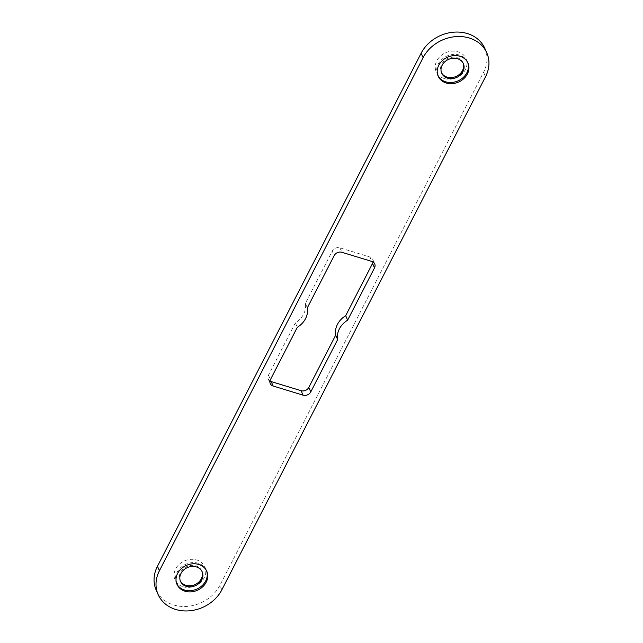 <?xml version="1.0" encoding="UTF-8"?>
<svg xmlns="http://www.w3.org/2000/svg" width="643" height="643" viewBox="0 0 643 643"><rect width="100%" height="100%" fill="white"/><g stroke="black" fill="none" stroke-linecap="round" stroke-linejoin="round"><path stroke-width="0.48" stroke-dasharray="3.21 2.41" d="M484.862 48.442A35.51 29.674 -23.7 0 1 483.576 72.265L219.898 585.331A35.51 29.674 -23.7 0 1 187.025 606.389A35.51 29.674 -23.7 0 1 156.177 590.089M183.054 586.746A16.276 13.599 156.3 0 0 204.233 577.735A16.276 13.599 156.3 0 0 196.806 559.997A16.276 13.599 156.3 0 0 175.619 568.999A16.276 13.599 156.3 0 0 183.054 586.746M444.233 78.542A16.276 13.599 156.3 0 0 465.419 69.532A16.276 13.599 156.3 0 0 457.985 51.794A16.276 13.599 156.3 0 0 436.798 60.804A16.276 13.599 156.3 0 0 444.233 78.542M269.964 381.01A5.916 4.943 156.3 0 1 268.276 379.089A5.916 4.943 156.3 0 1 268.493 375.118L295.362 322.842A20.785 17.369 -23.7 0 0 305.361 303.392L332.222 251.108L334.191 255.568M373.036 261.99A5.916 4.943 156.3 0 0 372.763 259.45A5.916 4.943 156.3 0 0 369.846 256.967L339.93 247.836A5.916 4.943 156.3 0 0 332.222 251.108M176.745 583.78A16.276 13.599 -23.7 0 1 176.471 583.193A16.276 13.599 -23.7 0 1 177.058 572.278A16.276 13.599 -23.7 0 1 192.128 562.625A16.276 13.599 -23.7 0 1 206.266 570.092A16.276 13.599 -23.7 0 1 206.507 570.695M201.958 571.362A11.839 9.894 156.3 0 0 201.749 570.839A11.839 9.894 156.3 0 0 195.906 565.872A11.839 9.894 156.3 0 0 183.151 568.999A11.839 9.894 156.3 0 0 180.072 580.364A11.839 9.894 156.3 0 0 180.321 580.878M467.694 62.492A16.276 13.599 156.3 0 0 467.445 61.889A16.276 13.599 156.3 0 0 453.307 54.422A16.276 13.599 156.3 0 0 438.245 64.075A16.276 13.599 156.3 0 0 437.65 74.99A16.276 13.599 156.3 0 0 437.931 75.577M463.137 63.167A11.839 9.894 156.3 0 0 462.928 62.636A11.839 9.894 156.3 0 0 457.085 57.677A11.839 9.894 156.3 0 0 444.329 60.796A11.839 9.894 156.3 0 0 441.251 72.161A11.839 9.894 156.3 0 0 441.5 72.675M295.362 322.842L297.323 327.303M305.361 303.392L307.322 307.852M483.576 72.265L485.537 76.726M221.859 589.792L219.898 585.331M369.846 256.967L371.807 261.428M339.93 247.836L341.891 252.297M268.493 375.118L270.454 379.579M206.266 570.092L206.789 571.281M176.471 583.193L176.994 584.383M180.072 580.364L180.53 581.409M201.749 570.839L202.199 571.876M467.445 61.889L467.967 63.078M437.65 74.99L438.172 76.179M441.251 72.161L441.709 73.206M462.928 62.636L463.386 63.673M372.763 259.45L374.724 263.911M268.276 379.089L270.237 383.549"/><path stroke-width="0.96" d="M158.138 594.558L156.177 590.089A35.51 29.674 -23.7 0 1 157.463 566.274L421.141 53.208A35.51 29.674 -23.7 0 1 454.014 32.15A35.51 29.674 -23.7 0 1 484.862 48.442L486.823 52.911A35.51 29.674 156.3 0 0 455.975 36.611A35.51 29.674 156.3 0 0 423.102 57.669L159.424 570.735A35.51 29.674 156.3 0 0 158.138 594.558A35.51 29.674 156.3 0 0 188.986 610.85A35.51 29.674 156.3 0 0 221.859 589.792L485.537 76.726A35.51 29.674 156.3 0 0 486.823 52.911M269.964 381.01A5.916 4.943 156.3 0 0 271.193 381.572L301.109 390.703A5.916 4.943 156.3 0 0 308.809 387.432L335.678 335.148A20.785 17.369 -23.7 0 1 345.677 315.697L372.546 263.421A5.916 4.943 156.3 0 0 373.036 261.99M206.202 582.196A16.276 13.599 156.3 0 0 206.789 571.281A16.276 13.599 156.3 0 0 192.651 563.815A16.276 13.599 156.3 0 0 177.581 573.468A16.276 13.599 156.3 0 0 176.994 584.383A16.276 13.599 156.3 0 0 191.132 591.849A16.276 13.599 156.3 0 0 206.202 582.196M467.381 74.001A16.276 13.599 156.3 0 0 467.967 63.078A16.276 13.599 156.3 0 0 453.829 55.611A16.276 13.599 156.3 0 0 438.767 65.264A16.276 13.599 156.3 0 0 438.172 76.179A16.276 13.599 156.3 0 0 452.31 83.646A16.276 13.599 156.3 0 0 467.381 74.001M341.891 252.297L371.807 261.428A5.916 4.943 -23.7 0 1 374.724 263.911A5.916 4.943 -23.7 0 1 374.507 267.882L347.638 320.158A20.785 17.369 -23.7 0 0 337.639 339.608L310.778 391.892A5.916 4.943 -23.7 0 1 303.07 395.164L273.154 386.033A5.916 4.943 -23.7 0 1 270.237 383.549A5.916 4.943 -23.7 0 1 270.454 379.579L297.323 327.303A20.785 17.369 -23.7 0 0 307.322 307.852L334.191 255.568A5.916 4.943 -23.7 0 1 341.891 252.297M206.507 570.695A16.276 13.599 -23.7 0 1 205.672 581.007A16.276 13.599 -23.7 0 1 190.987 590.628A16.276 13.599 -23.7 0 1 176.745 583.78M196.364 566.917A11.839 9.894 156.3 0 0 183.609 570.044A11.839 9.894 156.3 0 0 180.53 581.409A11.839 9.894 156.3 0 0 186.366 586.368A11.839 9.894 156.3 0 0 199.129 583.241A11.839 9.894 156.3 0 0 202.199 571.876A11.839 9.894 156.3 0 0 196.364 566.917M180.321 580.878A11.839 9.894 156.3 0 0 185.915 585.323A11.839 9.894 156.3 0 0 198.422 582.421A11.839 9.894 156.3 0 0 201.958 571.362M437.931 75.577A16.276 13.599 156.3 0 0 452.166 82.425A16.276 13.599 156.3 0 0 466.858 72.812A16.276 13.599 156.3 0 0 467.694 62.492M457.543 58.714A11.839 9.894 156.3 0 0 444.787 61.841A11.839 9.894 156.3 0 0 441.709 73.206A11.839 9.894 156.3 0 0 447.552 78.165A11.839 9.894 156.3 0 0 460.308 75.038A11.839 9.894 156.3 0 0 463.386 63.673A11.839 9.894 156.3 0 0 457.543 58.714M441.5 72.675A11.839 9.894 156.3 0 0 447.094 77.128A11.839 9.894 156.3 0 0 459.6 74.218A11.839 9.894 156.3 0 0 463.137 63.167M345.677 315.697L347.638 320.158M335.678 335.148L337.639 339.608M421.141 53.208L423.102 57.669M159.424 570.735L157.463 566.274M372.546 263.421L374.507 267.882M308.809 387.432L310.778 391.892M301.109 390.703L303.07 395.164M271.193 381.572L273.154 386.033"/></g></svg>

